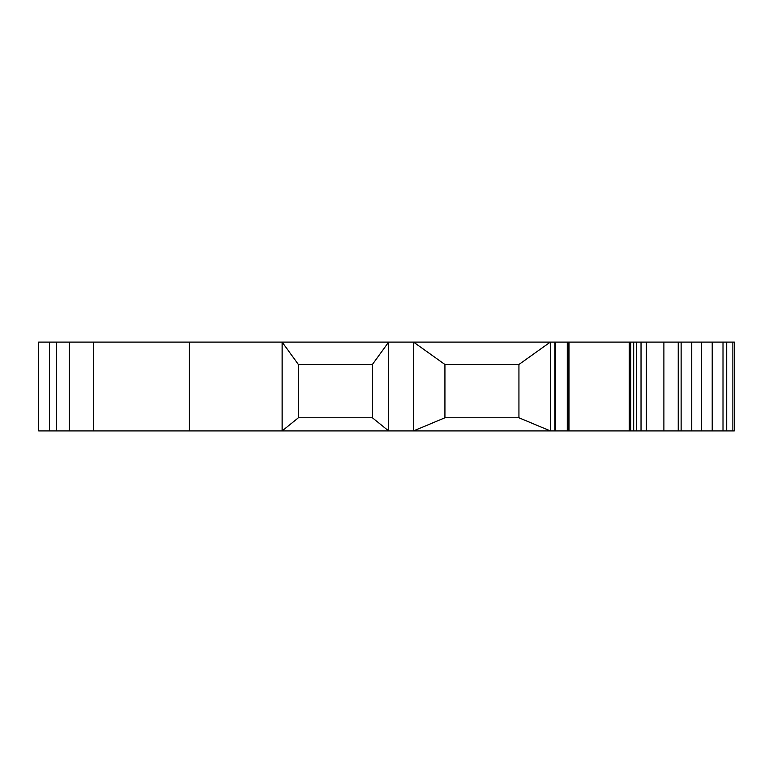 <?xml version="1.0" encoding="UTF-8"?>
<svg xmlns="http://www.w3.org/2000/svg" width="773" height="773" viewBox="0 0 773 773"><rect width="100%" height="100%" fill="white"/><g stroke="black" fill="none" stroke-linecap="round" stroke-linejoin="round"><path stroke-width="1.16" d="M69.29 342.091L69.29 430.909L38.65 430.909L38.65 342.091L282.135 342.091L282.135 430.909L189.424 430.909L189.424 342.091M69.29 430.909L189.424 430.909M636.43 342.091L636.43 430.909L555.594 430.909L555.594 342.091L734.35 342.091L734.35 430.909L732.872 430.909L732.872 342.091M691.748 342.091L691.748 430.909L732.872 430.909M555.594 430.909L282.135 430.909L298.388 417.778L298.388 364.489L282.135 342.091L388.645 342.091L372.393 364.489L372.393 417.778L388.645 430.909L388.645 342.091L413.545 342.091L444.929 364.489L444.929 417.778L413.545 430.909L413.545 342.091L444.929 364.489L518.934 364.489L518.934 417.778L444.929 417.778L413.545 430.909M636.43 430.909L691.748 430.909M555.594 342.091L413.545 342.091M372.393 417.778L298.388 417.778L298.388 364.489L372.393 364.489M518.934 417.778L550.318 430.909L550.318 342.091L518.934 364.489L444.929 364.489L444.929 417.778M388.645 430.909L388.645 342.091M282.135 430.909L298.388 417.778M298.388 364.489L282.135 342.091M550.318 430.909L550.318 342.091M568.822 430.909L568.822 342.091M723.006 430.909L723.006 342.091L723.006 430.909M681.129 430.909L681.129 342.091M678.24 430.909L678.24 342.091M663.891 430.909L663.891 342.091M646.383 430.909L646.383 342.091M630.729 430.909L630.729 342.091M568.986 430.909L568.986 342.091M56.41 430.909L56.41 342.091M49.511 430.909L49.511 342.091M93.369 430.909L93.369 342.091M701.633 430.909L701.633 342.091M554.859 430.909L554.859 342.091M567.285 430.909L567.285 342.091M726.707 430.909L726.707 342.091M712.213 430.909L712.213 342.091M641.03 430.909L641.03 342.091M633.686 430.909L633.686 342.091M629.241 430.909L629.241 342.091"/></g></svg>
